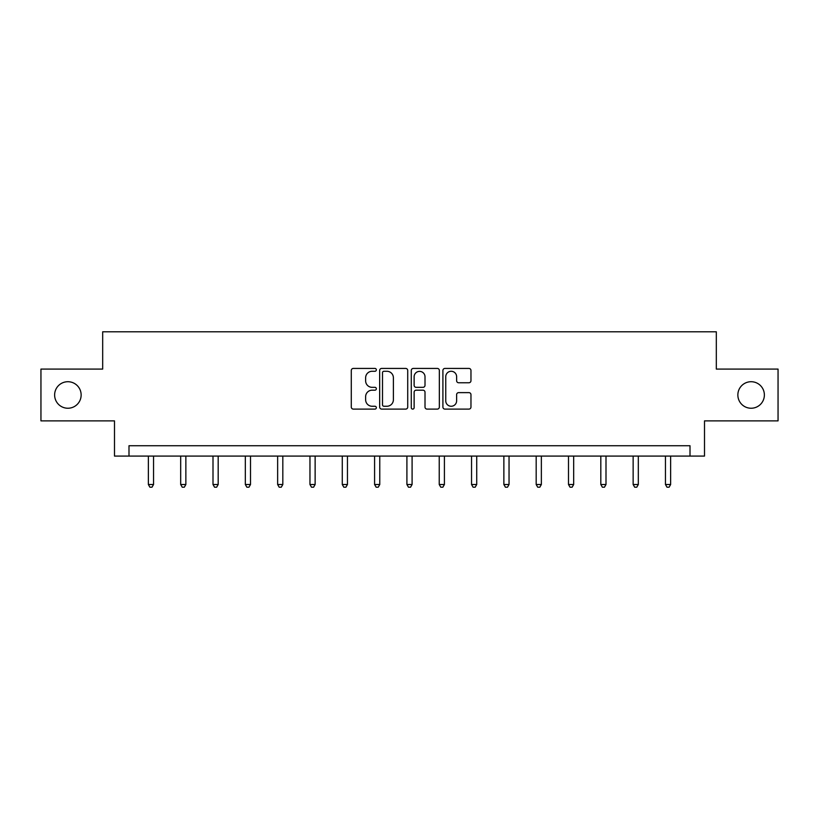 <?xml version="1.0" encoding="UTF-8"?>
<svg xmlns="http://www.w3.org/2000/svg" width="819" height="819" viewBox="0 0 819 819"><rect width="100%" height="100%" fill="white"/><g stroke="black" fill="none" stroke-linecap="round" stroke-linejoin="round"><path stroke-width="1.23" d="M376.351 369.85A1.423 1.423 0 0 0 374.928 368.427L353.327 368.427A2.037 2.037 0 0 0 351.29 370.464L351.29 407.063A2.037 2.037 0 0 0 353.327 409.101L374.928 409.101A1.423 1.423 0 0 0 376.351 407.678A1.423 1.423 0 0 0 374.928 406.255L372.133 406.255A6.511 6.511 0 0 1 365.632 399.744L365.632 396.693A6.511 6.511 0 0 1 372.133 390.182L374.928 390.182A1.423 1.423 0 0 0 376.351 388.759A1.423 1.423 0 0 0 374.928 387.336L372.133 387.336A6.511 6.511 0 0 1 365.632 380.835L365.632 377.784A6.511 6.511 0 0 1 372.133 371.273L374.928 371.273A1.423 1.423 0 0 0 376.351 369.85M737.858 394.973A13.258 13.258 0 0 0 751.115 408.241A13.258 13.258 0 0 0 764.373 394.973A13.258 13.258 0 0 0 751.115 381.715A13.258 13.258 0 0 0 737.858 394.973M54.627 394.973A13.258 13.258 0 0 0 67.885 408.241A13.258 13.258 0 0 0 81.142 394.973A13.258 13.258 0 0 0 67.885 381.715A13.258 13.258 0 0 0 54.627 394.973M468.929 382.76A2.037 2.037 0 0 0 470.966 380.733L470.966 370.464A2.037 2.037 0 0 0 468.929 368.427L444.932 368.427A2.037 2.037 0 0 0 442.905 370.464L442.905 407.063A2.037 2.037 0 0 0 444.932 409.101L468.929 409.101A2.037 2.037 0 0 0 470.966 407.063L470.966 394.656A2.037 2.037 0 0 0 468.929 392.629L458.66 392.629A2.037 2.037 0 0 0 456.623 394.656L456.623 400.808A5.436 5.436 0 0 1 451.187 406.255A5.436 5.436 0 0 1 445.751 400.808L445.751 376.709A5.436 5.436 0 0 1 451.187 371.273A5.436 5.436 0 0 1 456.623 376.709L456.623 380.733A2.037 2.037 0 0 0 458.66 382.76L468.929 382.76M690.007 456.091L704.504 456.091L704.504 420.874L778.05 420.874L778.05 369.082L716.318 369.082L716.318 331.787L102.682 331.787L102.682 369.082L40.95 369.082L40.95 420.874L114.496 420.874L114.496 456.091L690.007 456.091L690.007 445.731L128.992 445.731L128.992 456.091M407.719 370.464A2.037 2.037 0 0 0 405.692 368.427L381.695 368.427A2.037 2.037 0 0 0 379.658 370.464L379.658 407.063A2.037 2.037 0 0 0 381.695 409.101L405.692 409.101A2.037 2.037 0 0 0 407.719 407.063L407.719 370.464M413.308 368.427L437.305 368.427A2.037 2.037 0 0 1 439.342 370.464L439.342 407.063A2.037 2.037 0 0 1 437.305 409.101L427.037 409.101A2.037 2.037 0 0 1 425.01 407.063L425.01 392.219A2.037 2.037 0 0 0 422.973 390.182L416.165 390.182A2.037 2.037 0 0 0 414.127 392.219L414.127 407.678A1.423 1.423 0 0 1 412.704 409.101A1.423 1.423 0 0 1 411.281 407.678L411.281 370.464A2.037 2.037 0 0 1 413.308 368.427M383.927 371.273A1.423 1.423 0 0 0 382.504 372.696L382.504 404.832A1.423 1.423 0 0 0 383.927 406.255L386.875 406.255A6.511 6.511 0 0 0 393.386 399.744L393.386 377.784A6.511 6.511 0 0 0 386.875 371.273L383.927 371.273M425.01 376.812A5.436 5.436 0 0 0 419.563 371.376A5.436 5.436 0 0 0 414.127 376.812L414.127 385.309A2.037 2.037 0 0 0 416.165 387.336L422.973 387.336A2.037 2.037 0 0 0 425.01 385.309L425.01 376.812M148.362 456.091L148.362 484.51L153.542 484.51L153.542 456.091M153.542 484.51L151.996 487.213L149.918 487.213L148.362 484.51M180.682 456.091L180.682 484.51L185.862 484.51L185.862 456.091M185.862 484.51L184.306 487.213L182.238 487.213L180.682 484.51M213.001 456.091L213.001 484.51L218.182 484.51L218.182 456.091M218.182 484.51L216.625 487.213L214.558 487.213L213.001 484.51M245.321 456.091L245.321 484.51L250.501 484.51L250.501 456.091M250.501 484.51L248.945 487.213L246.877 487.213L245.321 484.51M277.641 456.091L277.641 484.51L282.821 484.51L282.821 456.091M282.821 484.51L281.265 487.213L279.197 487.213L277.641 484.51M309.961 456.091L309.961 484.51L315.131 484.51L315.131 456.091M315.131 484.51L313.585 487.213L311.507 487.213L309.961 484.51M342.27 456.091L342.27 484.51L347.451 484.51L347.451 456.091M347.451 484.51L345.905 487.213L343.826 487.213L342.27 484.51M374.59 456.091L374.59 484.51L379.77 484.51L379.77 456.091M379.77 484.51L378.214 487.213L376.146 487.213L374.59 484.51M406.91 456.091L406.91 484.51L412.09 484.51L412.09 456.091M412.09 484.51L410.534 487.213L408.466 487.213L406.91 484.51M439.23 456.091L439.23 484.51L444.41 484.51L444.41 456.091M444.41 484.51L442.854 487.213L440.786 487.213L439.23 484.51M471.549 456.091L471.549 484.51L476.73 484.51L476.73 456.091M476.73 484.51L475.174 487.213L473.095 487.213L471.549 484.51M503.869 456.091L503.869 484.51L509.039 484.51L509.039 456.091M509.039 484.51L507.493 487.213L505.415 487.213L503.869 484.51M536.179 456.091L536.179 484.51L541.359 484.51L541.359 456.091M541.359 484.51L539.803 487.213L537.735 487.213L536.179 484.51M568.499 456.091L568.499 484.51L573.679 484.51L573.679 456.091M573.679 484.51L572.123 487.213L570.055 487.213L568.499 484.51M600.818 456.091L600.818 484.51L605.999 484.51L605.999 456.091M605.999 484.51L604.442 487.213L602.374 487.213L600.818 484.51M633.138 456.091L633.138 484.51L638.318 484.51L638.318 456.091M638.318 484.51L636.762 487.213L634.694 487.213L633.138 484.51M665.458 456.091L665.458 484.51L670.638 484.51L670.638 456.091M670.638 484.51L669.082 487.213L667.004 487.213L665.458 484.51"/></g></svg>
